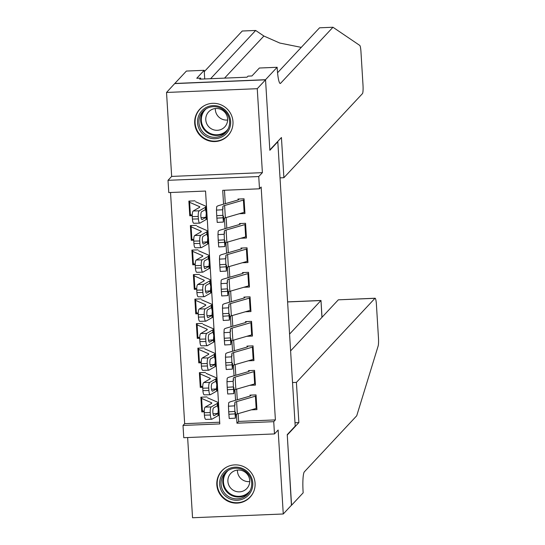 <?xml version="1.0" encoding="UTF-8"?>
<svg xmlns="http://www.w3.org/2000/svg" width="545" height="545" viewBox="0 0 545 545"><rect width="100%" height="100%" fill="white"/><g stroke="black" fill="none" stroke-linecap="round" stroke-linejoin="round"><path stroke-width="0.82" d="M194.715 123.238A19.334 18.959 -136.9 0 0 207.447 140.351A19.334 18.959 -136.9 0 0 227.967 135.644A19.334 18.959 -136.9 0 0 232.967 121.651A19.334 18.959 -136.9 0 0 220.234 104.531A19.334 18.959 -136.9 0 0 199.715 109.238A19.334 18.959 -136.9 0 0 194.715 123.238M216.828 484.791A19.334 18.959 -136.9 0 0 229.561 501.911A19.334 18.959 -136.9 0 0 250.08 497.197A19.334 18.959 -136.9 0 0 255.08 483.204A19.334 18.959 -136.9 0 0 242.348 466.091A19.334 18.959 -136.9 0 0 221.829 470.798A19.334 18.959 -136.9 0 0 216.828 484.791M238.138 413.648L238.615 421.428L275.395 419.895L273.733 421.673L274.482 433.929L183.76 437.696L183.011 425.441L219.792 423.915L205.547 191.05L168.766 192.576L168.017 180.32L258.746 176.546L259.495 188.802L222.714 190.334L223.559 204.177M265.538 79.699L269.829 149.93L281.431 137.51L283.891 177.711L362.459 93.624A7.439 1.049 87.6 0 0 363.004 85.211L360.96 51.748A7.439 1.049 87.6 0 0 359.768 45.419L332.968 27.25L280.593 83.303A17.351 2.446 -92.4 0 1 280.259 83.48A17.351 2.446 -92.4 0 1 277.221 68.629L277.139 67.28L265.538 79.699L174.809 83.467L166.532 92.459L171.661 176.416L168.017 180.32M187.637 437.54L192.542 517.75L283.264 513.983L278.134 430.025L274.482 433.929M170.53 192.501L184.666 423.669L183.011 425.441M174.816 83.589L265.544 79.822L257.254 88.692L166.532 92.459M265.544 79.822L269.85 150.297L277.807 141.782L295.199 426.122L287.242 434.637L291.555 505.113L283.264 513.983M239.303 213.742L244.95 213.511L244.044 198.802L237.92 199.054M240.801 238.254L246.449 238.022L245.55 223.314L239.418 223.566M242.3 262.765L247.948 262.533L247.048 247.825L240.917 248.077M243.799 287.276L249.447 287.045L248.547 272.337L242.416 272.589M245.298 311.788L250.945 311.556L250.046 296.848L243.915 297.107M246.803 336.306L252.444 336.067L251.545 321.359L245.414 321.618M248.302 360.817L253.943 360.579L253.043 345.871L246.912 346.13M249.801 385.329L255.441 385.09L254.542 370.389L248.411 370.641M202.754 410.841L201.773 411.897L200.873 397.189L206.998 396.937M201.255 386.33L200.274 387.386L199.375 372.678L205.499 372.426M199.756 361.819L198.775 362.875L197.869 348.166L204 347.914M198.257 337.307L197.27 338.363L196.37 323.655L202.502 323.396M196.759 312.796L195.771 313.852L194.872 299.144L201.003 298.885M195.26 288.285L194.272 289.334L193.373 274.632L199.504 274.373M193.761 263.773L192.773 264.822L191.874 250.114L198.005 249.862M192.262 239.255L191.275 240.311L190.375 225.603L196.507 225.351M184.666 423.669L219.69 422.212M204.225 411.795L201.773 411.897M202.726 387.284L200.274 387.386M201.228 362.772L198.775 362.875M199.729 338.261L197.27 338.363M198.23 313.75L195.771 313.852M196.731 289.238L194.272 289.334M195.233 264.72L192.773 264.822M193.734 240.209L191.275 240.311M192.235 215.697L189.776 215.8L188.877 201.091L195.008 200.839M275.395 419.895L261.15 187.03L259.495 188.802M224.472 190.259L225.296 203.673M226.141 217.55L226.795 228.185M227.64 242.062L228.294 252.696M229.138 266.573L229.792 277.207M230.644 291.091L231.291 301.719M232.143 315.603L232.79 326.237M233.642 340.114L234.289 350.748M235.14 364.625L235.787 375.26M236.639 389.137L237.286 399.771M251.299 409.84L256.94 409.608L256.041 394.9L249.91 395.152M277.807 141.782L277.425 141.795M171.661 176.416L262.39 172.642L257.254 88.692M262.39 172.642L258.746 176.546M236.407 414.2L236.952 423.199L273.733 421.673M224.411 218.102L225.058 228.689M225.909 242.614L226.556 253.2M227.408 267.132L228.055 277.712M228.907 291.643L229.554 302.223M230.406 316.154L231.053 326.734M231.904 340.666L232.552 351.246M233.403 365.177L234.05 375.764M234.909 389.689L235.556 400.275M238.615 421.428L236.952 423.199M190.764 214.744L189.776 215.8M256.852 408.191A8.679 1.179 176.5 0 1 256.157 408.437L237.354 413.88A12.392 1.69 -3.5 0 0 235.61 414.834L235.392 418.151L234.909 411.427L228.723 411.795L228.873 414.248L235.059 413.88M251.184 395.098L250.414 395.915M249.971 396.099L231.284 401.508A18.591 2.527 -3.5 0 0 228.675 402.939L228.471 406.216L234.657 405.848L234.909 411.427M256.102 395.936A8.679 1.179 176.5 0 1 255.407 396.181L236.605 401.617A12.392 1.69 -3.5 0 0 234.861 402.578L234.657 405.848M228.723 411.795L228.471 406.216M229.22 418.471L228.873 414.248M235.454 412.19L235.61 414.834M234.984 405.03L234.861 402.578M202.141 397.142L201.378 397.952A8.679 1.179 -3.5 0 0 201.296 398.129A8.679 1.179 -3.5 0 0 201.609 398.415L211.351 402.673A12.392 1.69 176.5 0 1 211.787 403.075A12.392 1.69 176.5 0 1 211.371 403.552L205.233 407.074L211.215 406.931A4.96 1.301 88.6 0 0 210.241 412.565L204.259 412.701A4.96 1.301 -91.4 0 1 205.233 407.074M207.57 397.83L217.312 402.087A18.591 2.527 176.5 0 1 217.973 402.701A18.591 2.527 176.5 0 1 217.353 403.409L211.215 406.931M217.973 402.701L218.729 414.956A18.591 2.527 176.5 0 1 218.102 415.665L211.964 419.187A4.96 1.301 88.6 0 1 211.78 419.241L205.799 419.384A4.96 1.301 -91.4 0 1 204.409 415.154L204.259 412.701M201.296 398.129L202.052 410.385A8.679 1.179 -3.5 0 0 202.359 410.671L204.225 411.489M213.824 415.671L214.117 415.665A3.965 1.042 -91.4 0 1 213.974 415.712A3.965 1.042 -91.4 0 1 212.857 412.327A3.965 1.042 -91.4 0 1 213.64 407.824L217.489 405.684L218.286 409.07L217.966 413.389L213.034 413.798M204.409 415.154L210.39 415.011L210.241 412.565M210.39 415.011A4.96 1.301 88.6 0 0 211.78 419.241M214.117 415.665L217.775 413.566M217.298 405.725L217.353 403.409M250.046 474.845A16.732 16.411 43.1 0 1 245.373 497.701A16.732 16.411 43.1 0 1 222.394 492.585A16.732 16.411 43.1 0 1 227.067 469.729A16.732 16.411 43.1 0 1 250.046 474.845M223.579 491.747A15.492 15.192 -136.9 0 0 247.703 494.117A15.492 15.192 -136.9 0 0 249.188 475.329A15.492 15.192 -136.9 0 0 225.065 472.958A15.492 15.192 -136.9 0 0 223.579 491.747M249.733 481.582A11.029 10.818 43.1 0 1 237.436 470.09M229.69 486.794A11.029 10.818 -136.9 0 0 246.865 488.477A11.029 10.818 -136.9 0 0 247.921 475.104A11.029 10.818 -136.9 0 0 230.746 473.414A11.029 10.818 -136.9 0 0 229.69 486.794M226.754 467.038A19.211 18.837 -136.9 0 0 222.183 470.601A19.211 18.837 -136.9 0 0 220.344 493.899A19.211 18.837 -136.9 0 0 250.257 496.829A19.211 18.837 -136.9 0 0 253.5 492.033M227.933 113.292A16.732 16.411 43.1 0 1 223.259 136.141A16.732 16.411 43.1 0 1 200.281 131.025A16.732 16.411 43.1 0 1 204.954 108.176A16.732 16.411 43.1 0 1 227.933 113.292M201.466 130.194A15.492 15.192 -136.9 0 0 225.589 132.558A15.492 15.192 -136.9 0 0 227.074 113.769A15.492 15.192 -136.9 0 0 202.951 111.405A15.492 15.192 -136.9 0 0 201.466 130.194M227.619 120.023A11.029 10.818 43.1 0 1 215.323 108.537M207.577 125.241A11.029 10.818 -136.9 0 0 224.751 126.924A11.029 10.818 -136.9 0 0 225.807 113.544A11.029 10.818 -136.9 0 0 208.633 111.861A11.029 10.818 -136.9 0 0 207.577 125.241M204.634 105.485A19.211 18.837 -136.9 0 0 200.07 109.041A19.211 18.837 -136.9 0 0 198.23 132.34A19.211 18.837 -136.9 0 0 228.144 135.276A19.211 18.837 -136.9 0 0 231.387 130.48M292.536 382.549L296.412 382.386L374.98 298.306L338.322 299.825L290.601 350.898M291.432 505.235L287.269 435.005L298.871 422.586L296.412 382.386M338.322 299.825L375.123 298.231A7.439 1.049 87.6 0 1 376.425 304.594L378.468 338.057A7.439 1.049 87.6 0 1 378.148 346L356.73 415.767L304.355 471.827A17.351 2.446 87.6 0 0 303.081 491.467L303.163 492.816L291.561 505.235M294.995 422.75L298.871 422.586M289.572 334.092L320.91 300.554L287.603 301.937M287.603 301.869L320.985 300.479L321.938 317.36M301.262 47.374L279.783 43.048L263.889 36.031L255.666 30.465L210.588 78.712M255.666 30.465L242.246 31.017L204.273 71.661M332.968 27.25L319.547 27.809L277.548 72.751M277.139 67.28L259.359 68.023L251.933 75.966L248.009 76.13L247.014 77.192L199.695 79.161L200.689 78.099L196.765 78.262L204.191 70.312L186.41 71.054L174.809 83.467M283.891 177.711L280.014 177.868M204.716 78.95L204.191 70.312M200.751 79.12L200.689 78.099M255.353 383.68A8.679 1.179 176.5 0 1 254.658 383.918L235.856 389.362A12.392 1.69 -3.5 0 0 234.112 390.315L233.894 393.64L233.41 386.916L227.224 387.284L227.374 389.73L233.56 389.368M249.685 370.586L248.915 371.404M248.472 371.588L229.786 376.997A18.591 2.527 -3.5 0 0 227.176 378.428L226.972 381.698L233.158 381.337L233.41 386.916M254.604 371.424A8.679 1.179 176.5 0 1 253.909 371.663L235.106 377.106A12.392 1.69 -3.5 0 0 233.362 378.06L233.158 381.337M227.224 387.284L226.972 381.698M227.721 393.953L227.374 389.73M233.948 387.679L234.112 390.315M233.485 380.519L233.362 378.06M253.854 359.169A8.679 1.179 176.5 0 1 253.159 359.407L234.357 364.85A12.392 1.69 -3.5 0 0 232.613 365.804L232.395 369.129L231.911 362.405L225.725 362.766L225.875 365.218L232.061 364.857M248.179 346.075L247.416 346.892M246.974 347.076L228.287 352.486A18.591 2.527 -3.5 0 0 225.678 353.916L225.473 357.186L231.659 356.825L231.911 362.405M253.105 346.913A8.679 1.179 176.5 0 1 252.41 347.151L233.607 352.595A12.392 1.69 -3.5 0 0 231.863 353.548L231.659 356.825M225.725 362.766L225.473 357.186M226.223 369.442L225.875 365.218M232.449 363.168L232.613 365.804M231.986 356.008L231.863 353.548M252.355 334.657A8.679 1.179 176.5 0 1 251.661 334.896L232.851 340.339A12.392 1.69 -3.5 0 0 231.114 341.293L230.896 344.617L230.412 337.893L224.227 338.254L224.377 340.707L230.562 340.346M246.681 321.564L245.918 322.381M245.475 322.565L226.788 327.967A18.591 2.527 -3.5 0 0 224.179 329.405L223.975 332.675L230.153 332.314L230.412 337.893M251.606 322.395A8.679 1.179 176.5 0 1 250.911 322.64L232.102 328.083A12.392 1.69 -3.5 0 0 230.365 329.037L230.153 332.314M224.227 338.254L223.975 332.675M224.724 344.93L224.377 340.707M230.951 338.656L231.114 341.293M230.481 331.496L230.365 329.037M250.857 310.139A8.679 1.179 176.5 0 1 250.162 310.384L231.353 315.828A12.392 1.69 -3.5 0 0 229.615 316.781L229.397 320.099L228.914 313.382L222.728 313.743L222.878 316.195L229.064 315.834M245.182 297.052L244.419 297.87M243.969 298.054L225.289 303.456A18.591 2.527 -3.5 0 0 222.68 304.887L222.469 308.163L228.655 307.802L228.914 313.382M250.107 297.883A8.679 1.179 176.5 0 1 249.412 298.129L230.603 303.572A12.392 1.69 -3.5 0 0 228.866 304.526L228.655 307.802M222.728 313.743L222.469 308.163M223.218 320.419L222.878 316.195M229.452 314.138L229.615 316.781M228.982 306.985L228.866 304.526M200.642 372.623L199.879 373.441A8.679 1.179 -3.5 0 0 199.797 373.618A8.679 1.179 -3.5 0 0 200.11 373.904L209.852 378.155A12.392 1.69 176.5 0 1 210.288 378.564A12.392 1.69 176.5 0 1 209.873 379.041L203.735 382.556L209.709 382.42A4.96 1.301 88.6 0 0 208.742 388.047L202.76 388.19A4.96 1.301 -91.4 0 1 203.735 382.556M206.071 373.318L215.813 377.576A18.591 2.527 176.5 0 1 216.474 378.189A18.591 2.527 176.5 0 1 215.854 378.898L209.709 382.42M216.474 378.189L217.223 390.445A18.591 2.527 176.5 0 1 216.603 391.153L210.459 394.675A4.96 1.301 88.6 0 1 210.281 394.73L204.3 394.866A4.96 1.301 -91.4 0 1 202.91 390.642L202.76 388.19M199.797 373.618L200.546 385.874A8.679 1.179 -3.5 0 0 200.86 386.16L202.726 386.977M212.325 391.16L212.618 391.153A3.965 1.042 -91.4 0 1 212.468 391.194A3.965 1.042 -91.4 0 1 211.358 387.815A3.965 1.042 -91.4 0 1 212.134 383.312L215.99 381.173L216.787 384.559L216.467 388.878L211.528 389.287M202.91 390.642L208.892 390.499L208.742 388.047M208.892 390.499A4.96 1.301 88.6 0 0 210.281 394.73M212.618 391.153L216.276 389.055M215.793 381.214L215.854 378.898M199.143 348.112L198.38 348.929A8.679 1.179 -3.5 0 0 198.298 349.107A8.679 1.179 -3.5 0 0 198.612 349.386L208.353 353.644A12.392 1.69 176.5 0 1 208.79 354.052A12.392 1.69 176.5 0 1 208.374 354.529L202.236 358.045L208.21 357.908A4.96 1.301 88.6 0 0 207.243 363.535L201.262 363.679A4.96 1.301 -91.4 0 1 202.236 358.045M204.573 348.807L214.314 353.065A18.591 2.527 176.5 0 1 214.975 353.678A18.591 2.527 176.5 0 1 214.355 354.386L208.21 357.908M214.975 353.678L215.725 365.933A18.591 2.527 176.5 0 1 215.105 366.642L208.96 370.164A4.96 1.301 88.6 0 1 208.783 370.219L202.801 370.355A4.96 1.301 -91.4 0 1 201.412 366.131L201.262 363.679M198.298 349.107L199.048 361.362A8.679 1.179 -3.5 0 0 199.361 361.648L201.228 362.459M210.826 366.649L211.119 366.642A3.965 1.042 -91.4 0 1 210.97 366.683A3.965 1.042 -91.4 0 1 209.859 363.304A3.965 1.042 -91.4 0 1 210.636 358.801L214.492 356.662L215.282 360.047L214.962 364.367L210.029 364.775M201.412 366.131L207.393 365.988L207.243 363.535M207.393 365.988A4.96 1.301 88.6 0 0 208.783 370.219M211.119 366.642L214.778 364.544M214.294 356.703L214.355 354.386M197.644 323.601L196.881 324.418A8.679 1.179 -3.5 0 0 196.799 324.588A8.679 1.179 -3.5 0 0 197.113 324.875L206.848 329.132A12.392 1.69 176.5 0 1 207.291 329.541A12.392 1.69 176.5 0 1 206.875 330.011L200.737 333.533L206.712 333.39A4.96 1.301 88.6 0 0 205.744 339.024L199.763 339.167A4.96 1.301 -91.4 0 1 200.737 333.533M203.074 324.295L212.816 328.553A18.591 2.527 176.5 0 1 213.477 329.16A18.591 2.527 176.5 0 1 212.857 329.875L206.712 333.39M213.477 329.16L214.226 341.415A18.591 2.527 176.5 0 1 213.606 342.131L207.461 345.646A4.96 1.301 88.6 0 1 207.284 345.7L201.303 345.843A4.96 1.301 -91.4 0 1 199.913 341.62L199.763 339.167M196.799 324.588L197.549 336.851A8.679 1.179 -3.5 0 0 197.862 337.13L199.729 337.948M209.328 342.137L209.621 342.131A3.965 1.042 -91.4 0 1 209.471 342.171A3.965 1.042 -91.4 0 1 208.36 338.792A3.965 1.042 -91.4 0 1 209.137 334.283L212.993 332.15L213.783 335.529L213.463 339.855L208.531 340.264M199.913 341.62L205.894 341.477L205.744 339.024M205.894 341.477A4.96 1.301 88.6 0 0 207.284 345.7M209.621 342.131L213.279 340.032M212.795 332.191L212.857 329.875M196.146 299.089L195.383 299.907A8.679 1.179 -3.5 0 0 195.301 300.077A8.679 1.179 -3.5 0 0 195.614 300.363L205.349 304.621A12.392 1.69 176.5 0 1 205.792 305.03A12.392 1.69 176.5 0 1 205.376 305.5L199.238 309.022L205.213 308.879A4.96 1.301 88.6 0 0 204.239 314.513L198.264 314.656A4.96 1.301 -91.4 0 1 199.238 309.022M201.575 299.784L211.317 304.042A18.591 2.527 176.5 0 1 211.978 304.648A18.591 2.527 176.5 0 1 211.358 305.357L205.213 308.879M211.978 304.648L212.727 316.904A18.591 2.527 176.5 0 1 212.107 317.619L205.962 321.134A4.96 1.301 88.6 0 1 205.778 321.189L199.804 321.332A4.96 1.301 -91.4 0 1 198.414 317.108L198.264 314.656M195.301 300.077L196.05 312.333A8.679 1.179 -3.5 0 0 196.364 312.619L198.23 313.436M207.829 317.626L208.122 317.619A3.965 1.042 -91.4 0 1 207.972 317.66A3.965 1.042 -91.4 0 1 206.862 314.281A3.965 1.042 -91.4 0 1 207.638 309.771L211.494 307.632L212.284 311.018L211.964 315.344L207.032 315.753M198.414 317.108L204.389 316.965L204.239 314.513M204.389 316.965A4.96 1.301 88.6 0 0 205.778 321.189M208.122 317.619L211.78 315.521M211.297 307.68L211.358 305.357M249.358 285.628A8.679 1.179 176.5 0 1 248.663 285.873L229.854 291.316A12.392 1.69 -3.5 0 0 228.117 292.27L227.899 295.588L227.415 288.87L221.229 289.231L221.379 291.684L227.565 291.316M243.683 272.541L242.92 273.358M242.471 273.536L223.791 278.945A18.591 2.527 -3.5 0 0 221.181 280.375L220.97 283.652L227.156 283.284L227.415 288.87M248.609 273.372A8.679 1.179 176.5 0 1 247.914 273.617L229.104 279.06A12.392 1.69 -3.5 0 0 227.367 280.014L227.156 283.284M221.229 289.231L220.97 283.652M221.72 295.908L221.379 291.684M227.953 289.627L228.117 292.27M227.483 282.474L227.367 280.014M194.647 274.578L193.884 275.395A8.679 1.179 -3.5 0 0 193.802 275.566A8.679 1.179 -3.5 0 0 194.115 275.852L203.85 280.11A12.392 1.69 176.5 0 1 204.293 280.518A12.392 1.69 176.5 0 1 203.878 280.988L197.74 284.51L203.714 284.367A4.96 1.301 88.6 0 0 202.74 290.001L196.765 290.144A4.96 1.301 -91.4 0 1 197.74 284.51M200.076 275.273L209.818 279.524A18.591 2.527 176.5 0 1 210.479 280.137A18.591 2.527 176.5 0 1 209.859 280.845L203.714 284.367M210.479 280.137L211.228 292.392A18.591 2.527 176.5 0 1 210.608 293.101L204.464 296.623A4.96 1.301 88.6 0 1 204.28 296.678L198.305 296.821A4.96 1.301 -91.4 0 1 196.915 292.59L196.765 290.144M193.802 275.566L194.551 287.821A8.679 1.179 -3.5 0 0 194.865 288.107L196.731 288.925M206.323 293.115L206.623 293.108A3.965 1.042 -91.4 0 1 206.473 293.149A3.965 1.042 -91.4 0 1 205.363 289.77A3.965 1.042 -91.4 0 1 206.139 285.26L209.995 283.121L210.786 286.507L210.465 290.832L205.533 291.234M196.915 292.59L202.89 292.454L202.74 290.001M202.89 292.454A4.96 1.301 88.6 0 0 204.28 296.678M206.623 293.108L210.281 291.01M209.798 283.162L209.859 280.845M247.859 261.116A8.679 1.179 176.5 0 1 247.164 261.362L228.355 266.805A12.392 1.69 -3.5 0 0 226.618 267.759L226.4 271.076L225.916 264.352L219.73 264.72L219.88 267.173L226.066 266.805M242.184 248.029L241.421 248.847M240.972 249.024L222.292 254.433A18.591 2.527 -3.5 0 0 219.683 255.864L219.472 259.141L225.657 258.773L225.916 264.352M247.11 248.861A8.679 1.179 176.5 0 1 246.408 249.106L227.606 254.549A12.392 1.69 -3.5 0 0 225.868 255.503L225.657 258.773M219.73 264.72L219.472 259.141M220.221 271.396L219.88 267.173M226.454 265.115L226.618 267.759M225.984 257.962L225.868 255.503M193.148 250.066L192.378 250.884A8.679 1.179 -3.5 0 0 192.303 251.054A8.679 1.179 -3.5 0 0 192.61 251.34L202.352 255.598A12.392 1.69 176.5 0 1 202.794 256A12.392 1.69 176.5 0 1 202.379 256.477L196.241 259.999L202.215 259.856A4.96 1.301 88.6 0 0 201.241 265.49L195.267 265.626A4.96 1.301 -91.4 0 1 196.241 259.999M198.578 250.755L208.319 255.012A18.591 2.527 176.5 0 1 208.98 255.625A18.591 2.527 176.5 0 1 208.36 256.334L202.215 259.856M208.98 255.625L209.73 267.881A18.591 2.527 176.5 0 1 209.11 268.59L202.965 272.112A4.96 1.301 88.6 0 1 202.781 272.166L196.806 272.309A4.96 1.301 -91.4 0 1 195.417 268.079L195.267 265.626M192.303 251.054L193.053 263.31A8.679 1.179 -3.5 0 0 193.359 263.596L195.233 264.414M204.825 268.596L205.124 268.59A3.965 1.042 -91.4 0 1 204.975 268.637A3.965 1.042 -91.4 0 1 203.864 265.252A3.965 1.042 -91.4 0 1 204.641 260.748L208.497 258.609L209.287 261.995L208.967 266.314L204.034 266.723M195.417 268.079L201.391 267.942L201.241 265.49M201.391 267.942A4.96 1.301 88.6 0 0 202.781 272.166M205.124 268.59L208.783 266.498M208.299 258.65L208.36 256.334M246.36 236.605A8.679 1.179 176.5 0 1 245.659 236.85L226.856 242.293A12.392 1.69 -3.5 0 0 225.119 243.247L224.901 246.565L224.417 239.841L218.232 240.209L218.382 242.661L224.567 242.293M240.686 223.511L239.923 224.329M239.473 224.513L220.793 229.922A18.591 2.527 -3.5 0 0 218.184 231.353L217.973 234.629L224.159 234.261L224.417 239.841M245.611 224.349A8.679 1.179 176.5 0 1 244.909 224.595L226.107 230.038A12.392 1.69 -3.5 0 0 224.37 230.991L224.159 234.261M218.232 240.209L217.973 234.629M218.722 246.885L218.382 242.661M224.956 240.604L225.119 243.247M224.486 233.444L224.37 230.991M191.642 225.555L190.879 226.373A8.679 1.179 -3.5 0 0 190.804 226.543A8.679 1.179 -3.5 0 0 191.111 226.829L200.853 231.087A12.392 1.69 176.5 0 1 201.296 231.489A12.392 1.69 176.5 0 1 200.88 231.966L194.742 235.488L200.717 235.345A4.96 1.301 88.6 0 0 199.743 240.979L193.768 241.115A4.96 1.301 -91.4 0 1 194.742 235.488M197.079 226.243L206.821 230.501A18.591 2.527 176.5 0 1 207.482 231.114A18.591 2.527 176.5 0 1 206.855 231.823L200.717 235.345M207.482 231.114L208.231 243.37A18.591 2.527 176.5 0 1 207.604 244.078L201.466 247.6A4.96 1.301 88.6 0 1 201.282 247.655L195.308 247.798A4.96 1.301 -91.4 0 1 193.918 243.567L193.768 241.115M190.804 226.543L191.554 238.799A8.679 1.179 -3.5 0 0 191.86 239.085L193.734 239.902M203.326 244.085L203.619 244.078A3.965 1.042 -91.4 0 1 203.476 244.126A3.965 1.042 -91.4 0 1 202.365 240.74A3.965 1.042 -91.4 0 1 203.142 236.237L206.998 234.098L207.788 237.484L207.468 241.803L202.536 242.212M193.918 243.567L199.892 243.424L199.743 240.979M199.892 243.424A4.96 1.301 88.6 0 0 201.282 247.655M203.619 244.078L207.277 241.987M206.8 234.139L206.855 231.823M244.862 212.094A8.679 1.179 176.5 0 1 244.16 212.332L225.358 217.775A12.392 1.69 -3.5 0 0 223.62 218.736L223.402 222.053L222.919 215.329L216.733 215.697L216.883 218.143L223.069 217.782M239.187 199L238.424 199.817M237.974 200.001L219.294 205.41A18.591 2.527 -3.5 0 0 216.685 206.841L216.474 210.111L222.66 209.75L222.919 215.329M244.112 199.838A8.679 1.179 176.5 0 1 243.411 200.076L224.608 205.52A12.392 1.69 -3.5 0 0 222.871 206.473L222.66 209.75M216.733 215.697L216.474 210.111M217.223 222.374L216.883 218.143M223.457 216.093L223.62 218.736M222.987 208.933L222.871 206.473M190.144 201.037L189.381 201.854A8.679 1.179 -3.5 0 0 189.306 202.031A8.679 1.179 -3.5 0 0 189.612 202.318L199.354 206.569A12.392 1.69 176.5 0 1 199.797 206.977A12.392 1.69 176.5 0 1 199.381 207.454L193.237 210.976L199.218 210.833A4.96 1.301 88.6 0 0 198.244 216.46L192.269 216.603A4.96 1.301 -91.4 0 1 193.237 210.976M195.58 201.732L205.322 205.99A18.591 2.527 176.5 0 1 205.983 206.603A18.591 2.527 176.5 0 1 205.356 207.311L199.218 210.833M205.983 206.603L206.732 218.858A18.591 2.527 176.5 0 1 206.105 219.567L199.967 223.089A4.96 1.301 88.6 0 1 199.783 223.143L193.809 223.28A4.96 1.301 -91.4 0 1 192.419 219.056L192.269 216.603M189.306 202.031L190.055 214.287A8.679 1.179 -3.5 0 0 190.362 214.573L192.235 215.391M201.827 219.574L202.12 219.567A3.965 1.042 -91.4 0 1 201.977 219.615A3.965 1.042 -91.4 0 1 200.867 216.229A3.965 1.042 -91.4 0 1 201.643 211.726L205.499 209.587L206.289 212.972L205.969 217.291L201.037 217.7M192.419 219.056L198.394 218.913L198.244 216.46M198.394 218.913A4.96 1.301 88.6 0 0 199.783 223.143M202.12 219.567L205.778 217.469M205.302 209.627L205.356 207.311M236.605 401.617L237.354 413.88M255.407 396.181L256.157 408.437M218.102 415.665L217.966 413.389M211.399 403.538L211.351 402.673M202.359 410.671L201.609 398.415M248.527 493.157A15.492 15.192 43.1 0 1 225.971 472.072M228.26 470.369A14.988 14.695 -136.9 0 0 225.896 489.458A14.988 14.695 -136.9 0 0 250.073 490.752M226.413 131.597A15.492 15.192 43.1 0 1 203.857 110.519M206.146 108.816A14.988 14.695 -136.9 0 0 203.782 127.898A14.988 14.695 -136.9 0 0 227.96 129.192M263.889 36.031L224.554 78.126M279.919 83.331L280.593 83.303M235.106 377.106L235.856 389.362M253.909 371.663L254.658 383.918M233.607 352.595L234.357 364.85M252.41 347.151L253.159 359.407M232.102 328.083L232.851 340.339M250.911 322.64L251.661 334.896M230.603 303.572L231.353 315.828M249.412 298.129L250.162 310.384M216.603 391.153L216.467 388.878M209.9 379.02L209.852 378.155M200.86 386.16L200.11 373.904M215.105 366.642L214.962 364.367M208.401 354.509L208.353 353.644M199.361 361.648L198.612 349.386M213.606 342.131L213.463 339.855M206.902 329.998L206.848 329.132M197.862 337.13L197.113 324.875M212.107 317.619L211.964 315.344M205.404 305.486L205.349 304.621M196.364 312.619L195.614 300.363M229.104 279.06L229.854 291.316M247.914 273.617L248.663 285.873M210.608 293.101L210.465 290.832M203.905 280.975L203.85 280.11M194.865 288.107L194.115 275.852M227.606 254.549L228.355 266.805M246.408 249.106L247.164 261.362M209.11 268.59L208.967 266.314M202.406 256.463L202.352 255.598M193.359 263.596L192.61 251.34M226.107 230.038L226.856 242.293M244.909 224.595L245.659 236.85M207.604 244.078L207.468 241.803M200.907 231.952L200.853 231.087M191.86 239.085L191.111 226.829M224.608 205.52L225.358 217.775M243.411 200.076L244.16 212.332M206.105 219.567L205.969 217.291M199.409 207.434L199.354 206.569M190.362 214.573L189.612 202.318M229.207 418.512L235.392 418.151M222.183 470.601L223.382 469.313M250.257 496.829L251.456 495.548M200.07 109.041L201.269 107.76M228.144 135.276L229.343 133.995M322.013 317.285L320.985 300.479M227.708 394.001L233.894 393.64M226.209 369.49L232.395 369.129M224.71 344.978L230.896 344.617M223.212 320.467L229.397 320.099M221.713 295.955L227.899 295.588M220.214 271.444L226.4 271.076M218.715 246.933L224.901 246.565M217.217 222.415L223.402 222.053"/></g></svg>
